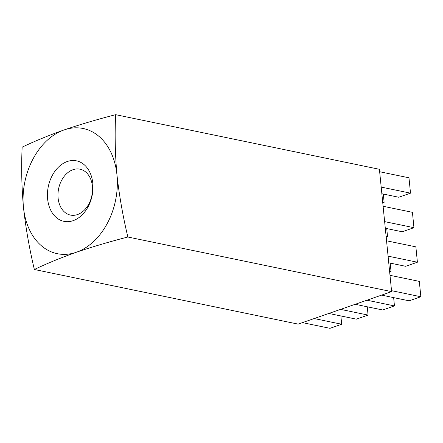 <?xml version="1.0" encoding="UTF-8"?>
<svg xmlns="http://www.w3.org/2000/svg" width="443" height="443" viewBox="0 0 443 443"><rect width="100%" height="100%" fill="white"/><g stroke="black" fill="none" stroke-linecap="round" stroke-linejoin="round"><path stroke-width="0.66" d="M73.161 220.658A30.894 22.371 -78.3 0 0 92.803 183.241A30.894 22.371 -78.3 0 0 67.258 161.529A30.894 22.371 -78.3 0 0 47.617 198.946A30.894 22.371 -78.3 0 0 73.161 220.658M77.486 214.562A23.435 16.972 -78.3 0 0 92.482 190.85A23.435 16.972 -78.3 0 0 80 169.187A23.435 16.972 -78.3 0 0 73.006 169.708A23.435 16.972 -78.3 0 0 58.005 193.419A23.435 16.972 -78.3 0 0 70.492 215.088A23.435 16.972 -78.3 0 0 77.486 214.562M115.64 114.676L379.413 169.298L391.623 291.632L298.133 324.121L34.36 269.499C29.382 248.617 25.749 227.896 23.462 207.335C21.652 186.913 21.214 166.856 22.15 147.159C34.681 141.162 48.669 135.42 64.102 129.926C79.978 124.538 97.155 119.455 115.64 114.676C114.704 134.367 115.141 154.43 116.952 174.852C119.239 195.407 122.872 216.129 127.85 237.011C109.371 241.789 92.188 246.873 76.312 252.261C60.879 257.76 46.892 263.502 34.36 269.499M391.623 291.632L127.85 237.011M64.102 129.926A63.914 46.288 -78.3 0 0 23.462 207.335A63.914 46.288 101.7 0 0 76.312 252.261A63.914 46.288 101.7 0 0 116.952 174.852A63.914 46.288 101.7 0 0 64.102 129.926M302.436 322.626L329.957 328.324L341.697 324.248L314.17 318.55M341.697 324.248L340.866 315.953M328.817 313.461L356.344 319.159L368.083 315.078L340.556 309.38M368.083 315.078L367.253 306.783M355.203 304.291L382.73 309.989L394.464 305.914L366.942 300.21M394.464 305.914L393.639 297.618M381.589 295.121L409.11 300.825L420.85 296.744L419.316 281.383L389.995 275.313M420.85 296.744L391.529 290.669M389.652 271.858L391.019 271.387L389.574 271.088M391.019 271.387L390.189 263.092M388.744 262.793L405.666 266.298L417.406 262.217L415.872 246.856L386.551 240.787M417.406 262.217L388.085 256.143M386.207 237.332L387.575 236.861L386.13 236.562M387.575 236.861L386.745 228.566M385.299 228.267L402.222 231.772L413.956 227.691L412.422 212.33L383.101 206.261M413.956 227.691L384.635 221.616M382.758 202.805L384.125 202.335L382.68 202.036M384.125 202.335L383.3 194.04M381.855 193.741L398.772 197.246L410.511 193.165L408.978 177.804L379.657 171.734M410.511 193.165L381.19 187.09"/></g></svg>
